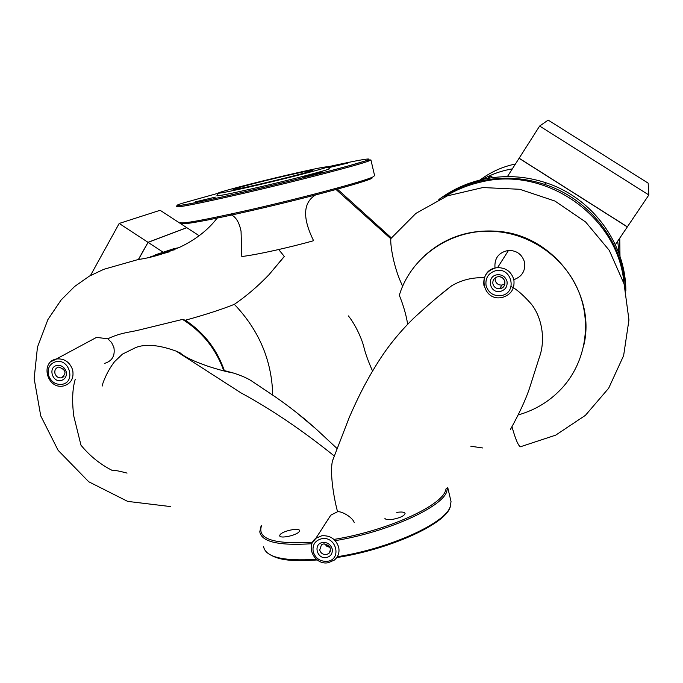 <?xml version="1.0" encoding="UTF-8"?>
<svg xmlns="http://www.w3.org/2000/svg" width="683" height="683" viewBox="0 0 683 683"><rect width="100%" height="100%" fill="white"/><g stroke="black" fill="none" stroke-linecap="round" stroke-linejoin="round"><path stroke-width="1.02" d="M648.85 194.979L648.15 183.138L548.176 120.106L539.638 126.048L519.08 158.294L627.31 226.918L648.85 194.979L539.638 126.048M119.192 223.452L160.129 210.287L186.835 227.695L148.091 242.371L119.192 223.452L90.506 275.471M148.091 242.371L138.521 259.438M483.974 285.776C482.847 276.649 486.706 270.699 495.559 267.915L497.565 267.642C505.966 267.693 511.396 271.697 513.855 279.663C522.06 276.658 525.611 270.852 524.535 262.238C522.119 254.383 516.775 250.448 508.494 250.422C498.692 252.343 494.193 258.217 495.004 268.043M504.899 283.829L501.851 285.084C498.445 285.178 496.234 283.616 495.209 280.389L495.209 277.844M330 547.365L326.884 546.374L324.732 543.89M64.834 371.561L63.348 368.922M510.372 429.556C519.037 413.975 525.364 400.383 529.342 388.789L539.186 357.832C545.811 340.305 542.157 317.561 531.254 303.995C523.468 295.193 516.758 289.344 511.115 286.467M484.384 277.742C472.534 277.247 461.597 279.945 451.565 285.844L436.044 298.351M333.577 457.892L332.527 460.769C329.71 471.825 333.441 496.328 337.556 511.738C341.432 511.029 352.334 516.971 354.221 522.529M299.564 414.948L307.418 421.274M407.649 324.177C406.24 315.145 403.465 305.514 399.324 295.278C411.354 254.99 454.528 226.534 498.599 231.785L498.906 231.4C553.256 235.814 595.824 292.392 584.033 344.343M518.26 414.914C536.24 409.8 551.377 400.247 563.671 386.254C585.664 360.786 591.811 323.059 578.492 291.009C565.131 258.994 533.295 235.473 498.599 231.785M402.722 286.245C393.69 268.445 390.078 244.19 390.847 238.777L391.419 237.829M317.475 193.852C303.09 201.229 301.792 216.844 313.591 240.706C289.165 247.63 255.997 254.913 241.808 256.518L241.056 231.315C239.178 221.83 235.473 216.152 229.94 214.274M283.428 255.331L278.69 249.543M372.585 371.091C368.342 361.64 365.405 353.487 363.757 346.631C361.964 339.289 355.604 324.749 348.39 315.913M284.495 256.304L268.991 274.703C257.892 286.262 246.341 296.14 234.346 304.336C259.07 330.273 271.86 360.522 272.73 395.107M337.035 448.492L315.973 428.89L295.474 411.704M265.721 390.42L252.889 381.831C248.561 378.724 242.021 375.77 233.262 372.986L223.631 370.399C215.768 348.637 202.074 331.639 182.532 319.413L185.358 320.225C205.523 314.675 221.855 309.373 234.346 304.336M233.262 372.986C227.089 371.936 218.773 369.725 208.306 366.353C193.776 361.333 184.401 356.859 180.192 352.923L176.12 351.113C158.9 344.855 145.394 343.686 135.618 347.604L122.453 354.127L114.539 361.666C109.69 367.975 105.814 375.155 102.911 383.214L102.168 386.091M326.551 521.727L330.785 515.161L337.556 511.738M185.358 320.225C203.952 332.621 216.946 349.406 224.323 370.596M104.439 363.407C112.114 361.196 115.265 355.852 113.873 347.374L111.602 342.542L107.812 338.794L96.525 337.385L89.789 341.03M127.047 473.097C118.355 470.8 113.438 469.921 112.294 470.467C100.162 464.32 89.721 455.885 80.97 445.171L73.764 416.024C71.903 401.143 72.381 388.96 75.198 379.466M107.812 338.794C120.285 332.775 129.497 332.314 138 330.273L182.532 319.413M424.536 255.775C445.282 237.086 470.075 228.959 498.906 231.4M174.361 249.841L168.223 251.011L150.243 256.919M156.253 255.527L169.632 251.737M155.502 254.785L173.926 248.655L179.023 247.656M280.073 534.729L279.714 535.685C279.449 539.058 296.934 535.378 299.205 531.579L299.521 530.665C299.7 527.327 282.514 530.922 280.073 534.729M384.828 518.166C385.349 519.609 388.098 519.976 393.092 519.268C400.358 517.765 404.345 515.836 405.07 513.479C404.524 512.037 401.758 511.669 396.772 512.387M261.837 183.659C243.097 187.987 233.501 189.934 233.057 189.507C233.373 188.739 260.155 181.772 283.582 176.325C302.236 171.996 312.029 169.999 312.942 170.332C313.224 170.938 286.211 178.007 261.837 183.659M329.215 168.342L329.795 168.71C327.02 170.332 290.258 179.928 257.482 187.518C233.031 193.152 219.482 195.919 216.852 195.825L217.032 195.517M287.304 175.061C314.889 168.675 328.19 166.02 327.191 167.079C324.442 168.607 289.063 177.793 257.559 185.11C234.038 190.54 221.002 193.238 218.423 193.195C215.376 192.913 253.692 182.882 287.304 175.061M195.364 201.861L215.401 197.114L195.364 201.861M328.608 167.608L347.698 163.1L328.352 167.736M310.108 175.522L302.185 177.102L315.196 173.678L323.153 172.09L310.108 175.522M625.508 289.413C623.588 242.866 589.881 199.018 544.59 184.393C523.366 177.469 502.022 176.351 480.542 181.046C465.302 184.521 451.386 190.677 438.819 199.513M444.189 197.131C455.39 190.087 467.548 185.084 480.644 182.113C545.751 165.525 618.721 216.665 623.98 283.556M439.724 198.881C452.547 189.524 466.839 183.044 482.591 179.441C503.798 174.805 524.877 175.898 545.828 182.737C592.084 197.6 625.859 243.396 625.85 290.898M199.001 235.626L186.758 227.652L148.023 242.32L138.401 259.463M162.665 251.907L148.023 242.32M617.697 241.176L619.25 254.255M619.754 238.128L619.985 256.381M507.401 176.607L519.131 158.217L627.37 226.841L615.332 244.676M479.056 181.388C489.259 175.079 500.357 170.912 512.327 168.88M489.113 177.734L490.471 176.043L493.109 177.589M480.004 180.056C490.531 172.082 502.346 166.72 515.443 163.988M513.855 279.663C514.931 288.832 511.038 294.774 502.176 297.489M501.407 295.551C517.714 292.913 511.909 266.72 495.832 270.664C488.388 272.995 485.135 278.007 486.074 285.69C488.524 293.05 493.63 296.337 501.407 295.551M497.463 276.828C493.98 277.964 492.469 280.337 492.913 283.94C493.946 287.219 496.2 288.807 499.657 288.713L500.195 288.627C503.73 287.534 505.283 285.161 504.848 281.498C503.9 278.391 501.783 276.786 498.496 276.692L497.548 276.811M507.008 281.413C507.614 286.544 505.437 289.874 500.477 291.402C489.839 293.98 485.937 276.658 496.772 274.831C501.962 274.293 505.377 276.478 507.008 281.413M312.216 543.045L315.862 538.315L321.727 535.779C330.145 535.25 335.788 539.007 338.64 547.04C339.741 552.351 338.324 556.688 334.38 560.06L328.352 562.715M327.388 561.306C342.157 559.565 336.267 535.788 321.744 538.716C315.017 540.526 312.182 544.906 313.215 551.847C315.614 558.566 320.336 561.716 327.388 561.306M323.443 543.975L321.445 544.829L319.695 550.08C320.831 553.273 323.076 554.767 326.431 554.57L328.839 553.512L330.256 551.651M332.151 548.808C332.826 553.443 330.931 556.355 326.448 557.533C316.827 559.445 312.882 543.719 322.692 542.498C327.405 542.217 330.555 544.317 332.151 548.808M51.054 361.606L56.757 358.934C64.475 358.421 69.777 362.084 72.654 369.904C74.105 378.237 71.117 383.573 63.681 385.929M62.17 384.307C75.984 382.121 69.495 358.293 55.955 361.657C49.714 363.68 47.212 368.188 48.467 375.163C50.986 381.882 55.554 384.93 62.17 384.307M58.286 367.164C55.485 368.214 54.375 370.331 54.973 373.516C56.134 376.649 58.268 378.109 61.359 377.878L63.587 376.828M66.149 371.552C66.968 376.213 65.295 379.21 61.128 380.533C52.173 382.736 47.827 366.976 56.996 365.456C61.419 365.029 64.467 367.061 66.149 371.552M63.963 376.435L61.47 377.861C66.917 373.336 66.012 369.734 58.747 367.07L58.533 367.104M390.847 238.777L335.08 188.636M511.985 426.807C516.348 442.217 519.618 448.731 521.778 446.323L555.689 435.148L585.408 415.349L608.681 388.209L623.622 355.621L628.949 319.951L624.091 283.932L609.287 250.379L585.63 221.992L554.972 201.067L519.772 189.285L482.872 187.552L447.297 195.884L415.93 213.361L390.907 238.504M176.12 351.113L240.937 392.853C271.134 409.194 302.245 430.23 334.277 455.979M63.382 385.98L63.297 385.997C47.11 389.515 39.904 362.016 56.288 359.019L96.525 337.385M502.082 297.506L500.477 297.728C482.138 300.179 477.246 271.031 495.559 267.924L497.565 267.642L508.494 250.422M268.991 274.703L284.418 256.227M446.238 488.396L445.393 491.094C439.963 506.769 385.997 530.99 334.243 539.382M312.618 542.208C273.892 544.539 256.868 539.007 261.555 525.603M311.943 543.711C278.937 545.905 261.546 541.935 259.779 531.809L261.188 525.568M447.621 487.713L446.648 491.922C441.227 507.7 387.346 532.057 335.199 540.663M316.4 559.309C283.078 561.375 265.465 557.115 263.561 546.545M450.191 507.221L451.028 501.535L450.165 506.906C444.864 523.417 389.831 548.543 337.325 556.705M374.591 175.608L372.73 177.034C364.21 181.311 303.542 197.626 249.654 209.877C203.944 220.139 180.858 224.331 180.38 222.462M370.92 159.924L368.948 160.923C360.274 164.577 299.367 180.423 245.428 192.896C199.684 203.38 176.649 207.956 176.325 206.642C175.915 205.856 177.828 205.993 188.508 204.046C203.952 201.101 232.28 194.834 264.236 187.244C296.337 179.578 327.942 171.561 348.228 165.986L368.171 160.104L370.92 159.924L374.643 175.821M327.558 166.865C360.206 159.685 373.575 157.431 367.65 160.087C359.002 163.672 298.787 179.313 245.47 191.641C191.496 204.208 164.091 208.972 182.737 203.133L218.398 193.187M371.936 178.34C363.476 182.634 303.517 198.787 250.26 210.876C206.087 220.985 177.571 225.877 181.985 222.982M490.975 176.231L488.413 178.289M501.86 285.084L499.657 288.713L500.195 288.627C507.332 287.569 505.727 276.086 498.496 276.692M330.495 550.874L328.839 553.512C331.87 548.389 330.145 545.196 323.674 543.941M451.565 285.844C440.808 294.066 428.121 304.9 413.522 318.355C392.17 339.485 381.302 356.415 372.662 370.954C365.183 383.581 358.695 395.867 349.329 417.253L332.527 460.769M470.843 446.247L482.65 447.963M336.446 188.26L391.291 237.855M315.973 428.89C302.509 416.929 288.935 406.248 275.275 396.849L252.889 381.831M328.13 562.749C314.726 565.396 304.985 546.161 315.862 538.315L330.785 515.161M170.528 506.573L127.678 501.39L88.739 481.763L58.106 450.319L40.732 415.853L34.15 378.63L37.454 347.177L47.904 319.559L61.111 299.991L74.609 286.493L89.319 276.154L103.842 269.29L138.342 259.48C151.097 257.79 165.26 253.547 180.833 246.742C196.815 238.93 209.237 228.95 218.108 216.793M449.96 507.759C444.087 524.723 389.114 549.542 336.762 557.567M317.236 559.966C293.852 561.289 277.341 561.332 266.046 551.77M451.028 501.535L447.766 487.645M327.191 167.079L329.795 168.71M218.423 193.195L216.852 195.825M545.828 182.737L544.59 184.393M490.471 176.043L487.466 178.459"/></g></svg>
